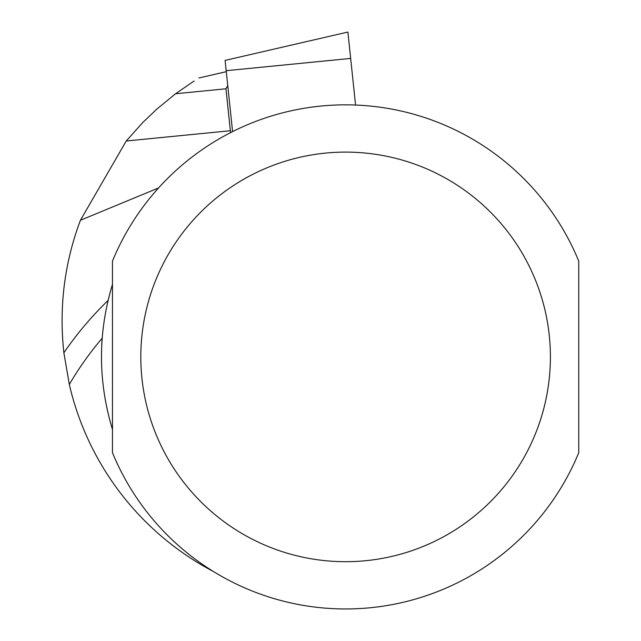 <?xml version="1.0" encoding="UTF-8"?>
<svg xmlns="http://www.w3.org/2000/svg" width="641" height="641" viewBox="0 0 641 641"><rect width="100%" height="100%" fill="white"/><g stroke="black" fill="none" stroke-linecap="round" stroke-linejoin="round"><path stroke-width="0.96" d="M232.587 131.613L226.185 70.702L350.667 58.419L355.563 105.052M350.667 58.419L347.895 32.05L225.103 60.398L226.185 70.702M213.669 571.66A283.554 283.554 0 0 1 69.324 384.464A320.011 320.011 0 0 1 102.151 338.248L101.815 343.312M112.463 284.348C97.841 332.719 97.841 381.083 112.463 429.454L112.463 284.348M101.791 343.728L101.711 345.363M578.759 329.033L578.759 429.454M578.759 261.127L578.759 452.674A252.049 252.049 0 0 1 112.463 452.674L112.463 261.127A252.049 252.049 0 0 1 578.759 261.127A252.049 252.049 0 0 0 112.463 261.127M158.575 187.941L80.429 220.264C64.404 262.922 58.892 307.095 63.876 352.782L69.324 384.464M227.755 85.598L225.961 88.778L230.568 132.639M194.111 80.982L175.578 93.746L156.66 109.242L142.534 122.768L126.237 141.004L80.429 220.264M63.876 352.782A341.589 341.589 0 0 1 108.041 300.493M550.403 356.901A204.791 204.791 0 0 1 243.211 534.257A204.791 204.791 0 0 1 243.211 179.544A204.791 204.791 0 0 1 550.403 356.901M175.578 93.746L225.961 88.778M126.237 141.004L230.488 130.716M198.95 77.986L226.289 71.672"/></g></svg>

